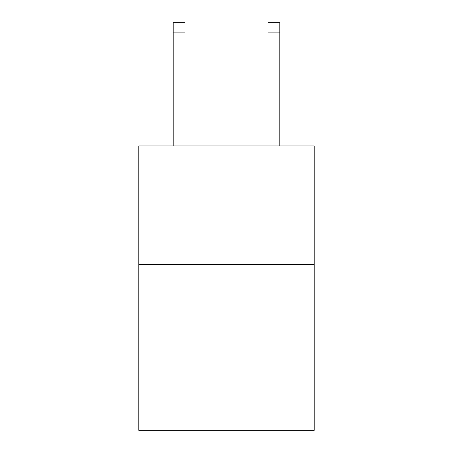 <?xml version="1.0" encoding="UTF-8"?>
<svg xmlns="http://www.w3.org/2000/svg" width="453" height="453" viewBox="0 0 453 453"><rect width="100%" height="100%" fill="white"/><g stroke="black" fill="none" stroke-linecap="round" stroke-linejoin="round"><path stroke-width="0.68" d="M314.184 264.461L314.184 430.35L138.816 430.35L138.816 145.974L314.184 145.974L314.184 264.461L138.816 264.461M185.028 145.974L185.028 32.129L173.182 32.129L173.182 22.65L185.028 22.65L185.028 32.129M173.182 145.974L173.182 32.129M279.818 145.974L279.818 22.65L267.972 22.65L267.972 145.974M267.972 32.129L279.818 32.129"/></g></svg>
